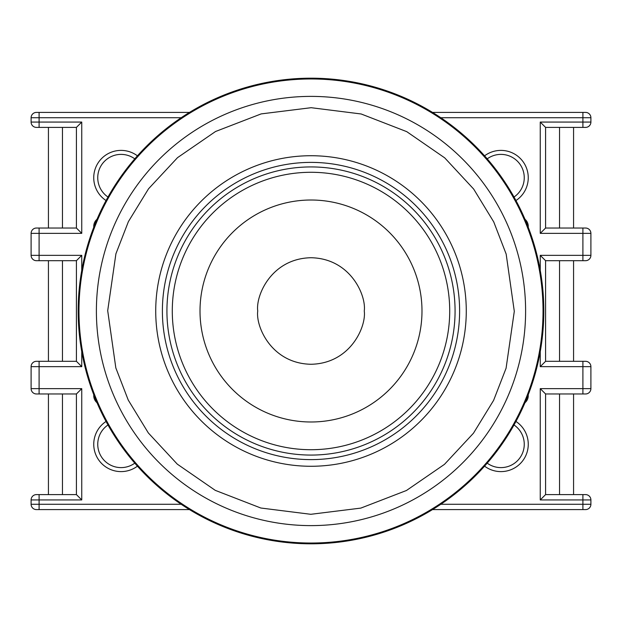 <?xml version="1.0" encoding="UTF-8"?>
<svg xmlns="http://www.w3.org/2000/svg" width="622" height="622" viewBox="0 0 622 622"><rect width="100%" height="100%" fill="white"/><g stroke="black" fill="none" stroke-linecap="round" stroke-linejoin="round"><path stroke-width="0.93" d="M78.185 310.751A232.815 232.815 0 0 1 311.249 78.185A232.815 232.815 0 0 1 543.815 311.249A232.815 232.815 0 0 1 310.751 543.815A232.815 232.815 0 0 1 78.185 310.751M311 455.071A144.071 144.071 0 0 1 166.929 310.751A144.071 144.071 0 0 1 311 166.929A144.071 144.071 0 0 1 455.071 311.249A144.071 144.071 0 0 1 311 455.071M311 155.725A155.275 155.275 0 0 0 155.725 311A155.275 155.275 0 0 0 311 466.275A155.275 155.275 0 0 0 466.275 311A155.275 155.275 0 0 0 311 155.725M311 162.389A148.611 148.611 0 0 0 162.389 311A148.611 148.611 0 0 0 311 459.611A148.611 148.611 0 0 0 459.611 311A148.611 148.611 0 0 0 311 162.389M528.257 394.675L528.257 395.639A9.33 9.33 0 0 1 524.976 402.737M515.941 421.452A27.321 27.321 0 0 1 500.935 471.608A27.321 27.321 0 0 1 484.569 466.166M487.213 463.149A23.325 23.325 0 0 0 523.234 451.121A23.325 23.325 0 0 0 514.005 424.974M484.569 155.834A27.321 27.321 0 0 1 527.106 169.884A27.321 27.321 0 0 1 515.941 200.548M514.005 197.026A23.325 23.325 0 0 0 500.935 154.388A23.325 23.325 0 0 0 487.213 158.851M137.431 466.166A27.321 27.321 0 0 1 94.894 452.116A27.321 27.321 0 0 1 106.059 421.452M107.995 424.974A23.325 23.325 0 0 0 121.065 467.612A23.325 23.325 0 0 0 134.787 463.149M106.059 200.548A27.321 27.321 0 0 1 121.065 150.392A27.321 27.321 0 0 1 137.431 155.834M134.787 158.851A23.325 23.325 0 0 0 98.766 170.879A23.325 23.325 0 0 0 107.995 197.026M48.43 228.033L48.43 127.401L36.434 127.401A5.334 5.334 0 0 1 31.1 122.067L31.1 117.737A5.334 5.334 0 0 1 36.434 112.403L163.718 112.403M573.57 260.688L573.57 361.312M573.57 393.967L573.57 494.599M440.811 117.737L582.9 117.737L582.9 112.403L585.566 112.403L432.5 112.403M189.5 112.403L39.1 112.403L39.1 117.737L181.189 117.737M540.254 270.438L540.254 255.354L582.9 255.354L582.9 233.359L540.254 233.359L540.254 122.067L545.58 127.401L585.566 127.401A5.334 5.334 90 0 0 590.9 122.067L590.9 117.737A5.334 5.334 90 0 0 585.566 112.403A5.334 5.334 0 0 1 590.9 117.737A5.334 5.334 0 0 0 585.566 112.403M524.976 219.263A9.33 9.33 0 0 1 528.257 226.361L528.257 227.325M97.024 402.737A9.33 9.33 0 0 1 93.743 395.639L93.743 394.675M93.743 227.325L93.743 226.361A9.33 9.33 0 0 1 97.024 219.263M39.1 127.401L39.1 122.067L31.1 122.067A5.334 5.334 0 0 0 36.434 127.401L76.42 127.401L76.42 228.033L36.434 228.033L39.1 228.033L39.1 255.354L81.746 255.354L76.42 260.688L76.42 361.312L36.434 361.312L39.1 361.312L39.1 388.641L81.746 388.641L76.42 393.967L76.42 494.599L36.434 494.599L39.1 494.599L39.1 504.263L181.189 504.263M81.746 388.641L81.746 499.933L31.1 499.933L31.1 504.263L39.1 504.263L39.1 509.597L36.434 509.597L189.5 509.597M432.5 509.597L585.566 509.597L582.9 509.597L582.9 499.933L540.254 499.933L545.58 494.599L545.58 393.967L585.566 393.967A5.334 5.334 0 0 0 590.9 388.641A5.334 5.334 90 0 1 585.566 393.967M81.746 499.933L76.42 494.599M36.434 361.312A5.334 5.334 -90 0 0 31.1 366.646L31.1 388.641L39.1 388.641L39.1 393.967L36.434 393.967L76.42 393.967M81.746 351.562L81.746 366.646L76.42 361.312M36.434 228.033A5.334 5.334 -90 0 0 31.1 233.359L31.1 255.354L39.1 255.354L39.1 260.688L36.434 260.688L76.42 260.688M36.434 112.403A5.334 5.334 0 0 0 31.1 117.737L39.1 117.737L39.1 122.067L81.746 122.067L81.746 233.359L76.42 228.033M81.746 122.067L76.42 127.401M540.254 233.359L545.58 228.033L545.58 127.401M585.566 228.033A5.334 5.334 90 0 1 590.9 233.359A5.334 5.334 90 0 0 585.566 228.033L545.58 228.033M582.9 228.033L582.9 233.359L590.9 233.359L590.9 255.354A5.334 5.334 0 0 1 585.566 260.688L582.9 260.688L582.9 255.354L590.9 255.354A5.334 5.334 90 0 1 585.566 260.688M540.254 255.354L545.58 260.688L582.9 260.688M540.254 499.933L540.254 388.641L582.9 388.641L582.9 366.646L540.254 366.646L545.58 361.312L545.58 260.688M585.566 361.312A5.334 5.334 90 0 1 590.9 366.646A5.334 5.334 90 0 0 585.566 361.312L545.58 361.312M582.9 361.312L582.9 366.646L590.9 366.646L590.9 388.641L582.9 388.641L582.9 393.967M540.254 388.641L545.58 393.967M440.811 504.263L590.9 504.263A5.334 5.334 0 0 1 585.566 509.597A5.334 5.334 90 0 0 590.9 504.263L590.9 499.933A5.334 5.334 90 0 0 585.566 494.599L545.58 494.599M590.9 122.067A5.334 5.334 0 0 1 585.566 127.401A5.334 5.334 0 0 0 590.9 122.067L582.9 122.067L582.9 117.737L590.9 117.737M31.1 504.263A5.334 5.334 -90 0 0 36.434 509.597M31.1 499.933A5.334 5.334 0 0 1 36.434 494.599M31.1 388.641A5.334 5.334 -90 0 0 36.434 393.967M31.1 255.354A5.334 5.334 -90 0 0 36.434 260.688M590.9 499.933A5.334 5.334 0 0 0 585.566 494.599A5.334 5.334 0 0 1 590.9 499.933L582.9 499.933L582.9 494.599M78.971 310.751A232.029 232.029 0 0 1 311 78.971A232.029 232.029 0 0 1 543.029 311.249A232.029 232.029 0 0 1 311 543.029A232.029 232.029 0 0 1 78.971 310.751M96.394 310.658A214.613 214.613 0 0 1 311 96.387A214.613 214.613 0 0 1 525.606 311.342A214.613 214.613 0 0 1 311 525.613A214.613 214.613 0 0 1 96.394 310.658M107.699 310.681L115.917 253.776L128.389 221.642L148.534 188.793L177.527 157.654L215.539 131.506L261.154 113.904L311.163 107.699L361.164 113.981L406.749 131.654L444.714 157.864L473.661 189.049L493.751 221.93L506.168 254.079L514.301 311.319L506.083 368.224L493.611 400.358L473.466 433.207L444.473 464.346L406.461 490.494L360.846 508.096L310.837 514.301L260.836 508.018L215.251 490.346L177.286 464.136L148.339 432.951L128.249 400.07L115.832 367.921L107.699 310.681M311 449.714A138.714 138.714 0 0 1 172.286 310.767A138.714 138.714 0 0 1 311 172.286A138.714 138.714 0 0 1 449.714 311.233A138.714 138.714 0 0 1 311 449.714M166.929 310.751A144.071 144.071 0 0 1 311 166.929A144.071 144.071 0 0 1 455.071 311.249M421.988 311A110.988 110.988 0 0 1 311 421.988A110.988 110.988 0 0 1 200.012 311A110.988 110.988 0 0 1 311 200.012A110.988 110.988 0 0 1 421.988 311M257.733 311C255.588 295.419 271.573 258.457 311 257.733C350.427 258.457 366.412 295.419 364.267 311C366.412 326.581 350.427 363.543 311 364.267C271.573 363.543 255.588 326.581 257.733 311M540.254 366.646L540.254 351.562M540.254 122.067L582.9 122.067L582.9 127.401M81.746 233.359L31.1 233.359M81.746 255.354L81.746 270.438M81.746 366.646L31.1 366.646M585.566 509.597A5.334 5.334 0 0 0 590.9 504.263M62.464 494.599L62.464 393.967M62.464 361.312L62.464 260.688M62.464 228.033L62.464 127.401M559.536 127.401L559.536 228.033M559.536 260.688L559.536 361.312M559.536 393.967L559.536 494.599M48.43 260.688L48.43 361.312M48.43 393.967L48.43 494.599M573.57 228.033L573.57 127.401"/></g></svg>
